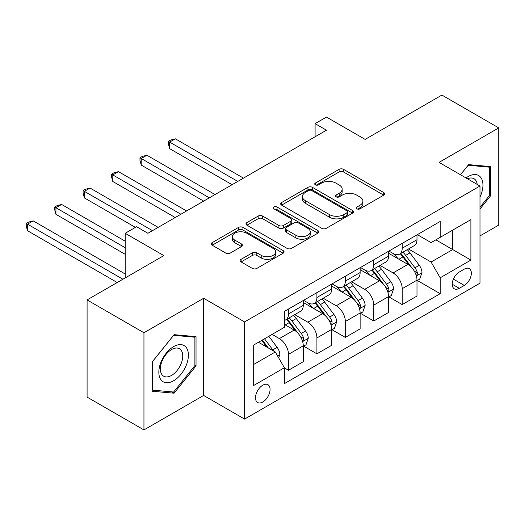 <?xml version="1.0" encoding="UTF-8"?>
<svg xmlns="http://www.w3.org/2000/svg" width="525" height="525" viewBox="0 0 525 525"><rect width="100%" height="100%" fill="white"/><g stroke="black" fill="none" stroke-linecap="round" stroke-linejoin="round"><path stroke-width="0.79" d="M356.895 208.832A2.212 1.273 0 0 0 360.019 208.832L383.736 195.136A3.157 1.824 0 0 0 384.661 193.85A3.157 1.824 0 0 0 383.736 192.557L343.553 169.358A3.157 1.824 0 0 0 339.091 169.358L315.368 183.054A2.212 1.273 0 0 0 314.724 183.953A2.212 1.273 0 0 0 315.368 184.859A2.212 1.273 0 0 0 318.498 184.859L321.562 183.087A10.1 5.834 0 0 1 335.856 183.087L339.202 185.017A10.1 5.834 0 0 1 342.162 189.144A10.1 5.834 0 0 1 339.202 193.266L336.131 195.037A2.212 1.273 0 0 0 335.482 195.943A2.212 1.273 0 0 0 336.131 196.842A2.212 1.273 0 0 0 339.255 196.842L342.326 195.07A10.1 5.834 0 0 1 356.613 195.07L359.966 197.006A10.1 5.834 0 0 1 362.919 201.127A10.1 5.834 0 0 1 359.966 205.255L356.895 207.027A2.212 1.273 0 0 0 356.245 207.933A2.212 1.273 0 0 0 356.895 208.832L356.895 207.027M262.782 402.019A10.29 5.946 120 0 0 269.509 392.949A10.29 5.946 120 0 0 267.934 384.7A10.29 5.946 120 0 0 262.782 385.212A10.29 5.946 120 0 0 256.062 394.282A10.29 5.946 120 0 0 257.637 402.524A10.29 5.946 120 0 0 262.782 402.019M241.087 259.324A3.157 1.824 0 0 0 240.161 260.61A3.157 1.824 0 0 0 241.087 261.903L252.361 268.413A3.157 1.824 0 0 0 256.823 268.413L283.165 253.201A3.157 1.824 0 0 0 284.091 251.915A3.157 1.824 0 0 0 283.165 250.622L242.983 227.423A3.157 1.824 0 0 0 238.521 227.423L212.172 242.635A3.157 1.824 0 0 0 211.253 243.922A3.157 1.824 0 0 0 212.172 245.208L225.796 253.076A3.157 1.824 0 0 0 230.258 253.076L241.533 246.566A3.157 1.824 0 0 0 242.458 245.273A3.157 1.824 0 0 0 241.533 243.987L234.78 240.089A8.446 4.876 0 0 1 232.306 236.637A8.446 4.876 0 0 1 237.517 232.135A8.446 4.876 0 0 1 246.724 233.192L273.177 248.463A8.446 4.876 0 0 1 275.651 251.915A8.446 4.876 0 0 1 270.434 256.417A8.446 4.876 0 0 1 261.233 255.36L256.823 252.814A3.157 1.824 0 0 0 252.361 252.814L241.087 259.324L241.087 261.903M479.988 235.909L498.75 225.081L498.75 127.91L441.892 95.078L365.131 139.394L326.465 117.075L315.092 123.638L326.465 130.207L147.932 233.284L136.559 226.715L125.186 233.284L125.186 277.928M143.948 332.752L143.948 429.923L203.648 395.45L203.648 298.279L143.948 332.752L87.091 299.919L163.852 255.603L125.186 233.284M203.648 298.279L244.591 321.917L479.988 186.014L479.988 283.185L244.591 419.088L244.591 321.917M498.75 127.91L439.051 162.376L479.988 186.014M321.786 228.329A3.157 1.824 0 0 0 326.255 228.329L352.597 213.117A3.157 1.824 0 0 0 353.522 211.831A3.157 1.824 0 0 0 352.597 210.538L312.414 187.34A3.157 1.824 0 0 0 307.945 187.34L281.603 202.552A3.157 1.824 0 0 0 280.678 203.838A3.157 1.824 0 0 0 281.603 205.124L321.786 228.329M274.785 209.311A2.212 1.273 0 0 1 277.029 209.619L277.029 206.994L317.881 230.58A3.157 1.824 0 0 1 318.806 231.873A3.157 1.824 0 0 1 317.881 233.159L291.539 248.371A3.157 1.824 0 0 1 287.077 248.371L246.888 225.166L246.888 222.593A3.157 1.824 0 0 0 245.963 223.88A3.157 1.824 0 0 0 246.888 225.166M246.888 222.593L258.162 216.083A3.157 1.824 0 0 1 262.631 216.083L278.926 225.488A3.157 1.824 0 0 0 283.388 225.488L290.87 221.176A3.157 1.824 0 0 0 291.795 219.883A3.157 1.824 0 0 0 290.87 218.597L273.899 208.799A2.212 1.273 0 0 1 273.256 207.9A2.212 1.273 0 0 1 274.621 206.719A2.212 1.273 0 0 1 277.029 206.994M143.948 429.923L87.091 397.09L87.091 299.919M464.29 269.135L459.29 272.022A9.968 5.755 120 0 0 452.773 280.809A9.968 5.755 120 0 0 454.302 288.796A9.968 5.755 120 0 0 459.29 288.304L464.29 285.416A9.968 5.755 120 0 0 470.807 276.629A9.968 5.755 120 0 0 469.278 268.636A9.968 5.755 120 0 0 464.29 269.135M417.329 234.662L431.091 242.609L440.186 237.352L440.186 221.465L284.392 311.41L284.392 327.298L253.687 345.03L253.687 385.475L284.392 367.743L284.392 383.631L440.186 293.685L440.186 277.797L431.091 262.041L408.47 248.981M440.186 237.352L470.892 219.627L470.892 260.072L440.186 277.797M203.648 395.45L244.591 419.088M315.092 123.638L315.092 136.769M435.862 239.846L452.694 249.565L452.694 230.134L470.892 219.627M431.091 262.041L452.694 249.565L470.892 260.072M253.687 364.462L275.29 351.986L258.464 342.267M284.392 367.874L288.488 370.243L288.488 354.349A12.863 7.429 -120 0 0 279.385 338.592L272.108 334.392M288.488 370.243L303.266 361.705L303.266 345.817A12.863 7.429 -120 0 0 294.171 330.061L284.392 324.411M303.608 346.146L316.916 353.824L316.916 337.936A12.863 7.429 -120 0 0 307.814 322.179L294.755 314.639M316.916 353.824L331.695 345.292L331.695 329.405A12.863 7.429 -120 0 0 322.599 313.648L303.266 302.485M332.036 329.733L345.345 337.411L345.345 321.523A12.863 7.429 -120 0 0 336.249 305.767L323.183 298.226M345.345 337.411L360.13 328.88L360.13 312.992A12.863 7.429 -120 0 0 351.028 297.229L331.695 286.072M360.472 313.32L373.774 320.998L373.774 305.11A12.863 7.429 -120 0 0 364.678 289.354L351.612 281.813M373.774 320.998L388.559 312.467L388.559 296.572A12.863 7.429 -120 0 0 379.457 280.816L360.13 269.66M388.9 296.901L402.202 304.585L402.202 288.697A12.863 7.429 -120 0 0 393.107 272.941L380.041 265.401M402.202 304.585L416.988 296.048L416.988 280.16A12.863 7.429 -120 0 0 407.892 264.403L388.559 253.24M388.9 251.075L393.107 253.503A12.863 7.429 -120 0 0 399.538 254.139A12.863 7.429 -120 0 0 402.202 248.253L402.202 243.397M360.465 267.488L364.678 269.916A12.863 7.429 -120 0 0 371.109 270.559A12.863 7.429 -120 0 0 373.774 264.666L373.774 259.809M332.036 283.9L336.249 286.335A12.863 7.429 -120 0 0 342.681 286.972A12.863 7.429 -120 0 0 345.345 281.078L345.345 276.222M303.608 300.32L307.814 302.748A12.863 7.429 -120 0 0 314.252 303.384A12.863 7.429 -120 0 0 316.916 297.491L316.916 292.635M417.329 280.488L440.186 293.685M399.538 254.139L414.323 245.608A12.863 7.429 -120 0 0 416.988 239.715L416.988 234.859M371.109 270.559L385.895 262.021A12.863 7.429 -120 0 0 388.559 256.134L388.559 251.272M342.681 286.972L357.459 278.434A12.863 7.429 -120 0 0 360.13 272.547L360.13 267.684M314.252 303.384L329.031 294.847A12.863 7.429 -120 0 0 331.695 288.96L331.695 284.097M284.392 320.316A12.863 7.429 -120 0 0 285.823 319.797L300.602 311.259A12.863 7.429 -120 0 0 303.266 305.373L303.266 300.517M285.823 319.797A12.863 7.429 -120 0 0 288.488 313.911L288.488 309.048M275.29 351.986L284.392 367.743M479.988 209.009L490.56 195.851L490.56 166.589L468.615 164.627L460.477 174.746M152.138 391.237L174.083 393.199L196.028 365.899L196.028 336.637L174.083 334.674L152.138 361.974L152.138 391.237M489.425 195.195L490.56 195.851M194.893 365.242L196.028 365.899M171.767 391.86L174.083 393.199M357.774 209.147L359.966 207.88A10.1 5.834 0 0 0 362.919 203.759L362.919 201.127M342.162 189.144L342.162 191.769A10.1 5.834 0 0 1 339.202 195.897L337.017 197.157M383.696 195.162L343.553 171.983A3.157 1.824 0 0 0 339.091 171.983L316.253 185.168M352.557 213.143L312.414 189.965A3.157 1.824 0 0 0 307.945 189.965L281.649 205.15M347.012 212.73A2.212 1.273 0 0 0 347.662 211.831A2.212 1.273 0 0 0 347.012 210.925L311.745 190.562A2.212 1.273 0 0 0 308.615 190.562L305.379 192.432A10.1 5.834 0 0 0 302.42 196.553A10.1 5.834 0 0 0 305.379 200.681L329.49 214.6A10.1 5.834 0 0 0 343.777 214.6L347.012 212.73L347.012 215.355A2.212 1.273 0 0 0 347.662 214.456L347.662 211.831M302.42 196.553L302.42 199.178A10.1 5.834 0 0 0 305.379 203.306L305.379 200.681M347.012 215.355L343.777 217.225A10.1 5.834 0 0 1 329.49 217.225L305.379 203.306M246.934 225.192L258.162 218.708L258.162 216.083M291.795 219.883L291.795 222.508A3.157 1.824 0 0 1 290.87 223.801L283.388 228.119A3.157 1.824 0 0 1 278.926 228.119L262.631 218.708A3.157 1.824 0 0 0 258.162 218.708M277.029 209.619L317.842 233.185M295.838 235.252A8.446 4.876 0 0 0 305.038 236.309A8.446 4.876 0 0 0 310.255 231.807A8.446 4.876 0 0 0 307.781 228.355L298.456 222.981A3.157 1.824 0 0 0 293.993 222.981L286.519 227.292A3.157 1.824 0 0 0 285.593 228.585A3.157 1.824 0 0 0 286.519 229.871L295.838 235.252L295.838 237.877A8.446 4.876 0 0 0 305.038 238.934A8.446 4.876 0 0 0 310.255 234.432L310.255 231.807M285.593 228.585L285.593 231.21A3.157 1.824 0 0 0 286.519 232.496L286.519 229.871M295.838 237.877L286.519 232.496M275.651 251.915L275.651 254.54A8.446 4.876 0 0 1 270.434 259.042A8.446 4.876 0 0 1 261.233 257.985L256.823 255.439A3.157 1.824 0 0 0 252.361 255.439L241.126 261.929M232.306 236.637L232.306 239.269A8.446 4.876 0 0 0 234.78 242.714L234.78 240.089M241.487 246.586L234.78 242.714M283.126 253.227L242.983 230.048A3.157 1.824 0 0 0 238.521 230.048L212.218 245.234M416.988 280.685L419.718 279.11L421.988 272.547A8.525 4.922 -120 0 0 419.272 265.289L409.979 252.879A24.603 14.208 -120 0 0 407.288 249.664M398.048 258.72A24.603 14.208 -120 0 0 393.008 253.45M416.207 275.467L417.198 274.398L417.388 272.908A8.525 4.922 -120 0 0 414.947 267.783L405.654 255.38A24.603 14.208 -120 0 0 402.97 252.164M400.68 253.483A20.422 11.793 60 0 1 404.033 257.296L411.895 267.796M243.449 178.132L175.337 138.81L169.647 142.091L169.647 148.654L232.076 184.702M400.24 253.739A24.603 14.208 60 0 1 402.924 256.955L409.106 265.197M169.647 148.654L168.4 143.994L168.4 141.369L237.766 181.414M168.4 141.369L170.671 140.057L175.337 138.81M388.559 297.098L391.289 295.522L393.56 288.96A8.525 4.922 -120 0 0 390.836 281.702L381.544 269.292A24.603 14.208 -120 0 0 378.86 266.083M369.62 275.139A24.603 14.208 -120 0 0 364.58 269.863M387.778 291.88L388.769 290.811L388.959 289.321A8.525 4.922 -120 0 0 386.518 284.196L377.226 271.793A24.603 14.208 -120 0 0 374.542 268.577M372.251 269.896A20.422 11.793 60 0 1 375.605 273.709L383.467 284.209M215.02 194.545L146.908 155.223L141.218 158.504L141.218 165.067L203.648 201.114M371.812 270.152A24.603 14.208 60 0 1 374.496 273.368L380.671 281.61M141.218 165.067L139.972 160.407L139.972 157.782L209.337 197.833M139.972 157.782L142.242 156.47L146.908 155.223M360.13 313.517L362.854 311.935L365.131 305.373A8.525 4.922 -120 0 0 362.408 298.115L353.115 285.712A24.603 14.208 -120 0 0 350.431 282.496M341.191 291.552A24.603 14.208 -120 0 0 336.151 286.276M359.349 308.293L360.34 307.223L360.531 305.734A8.525 4.922 -120 0 0 358.089 300.608L348.797 288.205A24.603 14.208 -120 0 0 346.113 284.99M343.822 286.309A20.422 11.793 60 0 1 347.176 290.122L355.038 300.622M186.592 210.958L118.473 171.636L112.79 174.917L112.79 181.479L175.219 217.527M343.383 286.565A24.603 14.208 60 0 1 346.067 289.78L352.242 298.029M112.79 181.479L111.536 176.82L111.536 174.195L180.908 214.246M111.536 174.195L113.813 172.882L118.473 171.636M331.695 329.93L334.425 328.355L336.702 321.786A8.525 4.922 -120 0 0 333.979 314.527L324.686 302.124A24.603 14.208 -120 0 0 322.002 298.909M312.762 307.965A24.603 14.208 -120 0 0 307.722 302.689M330.921 324.706L331.912 323.636L332.102 322.147A8.525 4.922 -120 0 0 329.661 317.021L320.368 304.618A24.603 14.208 -120 0 0 317.684 301.402M315.394 302.722A20.422 11.793 60 0 1 318.747 306.534L326.609 317.034M158.163 227.377L90.044 188.048L84.361 191.33L84.361 197.899L135.417 227.377M314.954 302.978A24.603 14.208 60 0 1 317.638 306.193L323.813 314.442M84.361 197.899L83.108 193.233L83.108 190.608L152.48 230.659M83.108 190.608L85.385 189.295L90.044 188.048M303.266 346.342L305.996 344.767L308.273 338.198A8.525 4.922 -120 0 0 305.55 330.94L296.257 318.537A24.603 14.208 -120 0 0 293.573 315.322M302.492 341.119L303.483 340.049L303.667 338.566A8.525 4.922 -120 0 0 301.232 333.434L291.939 321.031A24.603 14.208 -120 0 0 289.249 317.815M286.965 319.141A20.422 11.793 60 0 1 290.312 322.947L298.18 333.447M125.186 241.165L61.615 204.461L55.932 207.743L55.932 214.312L125.186 254.297M286.525 319.39A24.603 14.208 60 0 1 289.209 322.606L295.385 330.855M55.932 214.312L54.679 209.646L54.679 207.021L125.186 247.728M54.679 207.021L56.956 205.708L61.615 204.461M479.988 197.046A20.908 12.068 120 0 0 480.966 177.699A20.908 12.068 120 0 0 466.036 177.962M477.192 184.4A15.829 9.142 120 0 0 475.781 180.37A15.829 9.142 120 0 0 474.003 178.723A15.829 9.142 120 0 0 467.493 178.795M468.116 165.25L489.425 167.173L489.425 195.53L479.988 207.27M488.014 166.359L489.425 167.173M460.523 174.773L468.162 165.277M173.631 346.605A20.908 12.068 120 0 0 158.845 372.212A20.908 12.068 120 0 0 173.631 380.743A20.908 12.068 120 0 0 188.409 355.136A20.908 12.068 120 0 0 173.631 346.605M171.557 349.552A15.829 9.142 120 0 0 161.214 363.503A15.829 9.142 120 0 0 163.643 376.182A15.829 9.142 120 0 0 171.557 375.401A15.829 9.142 120 0 0 181.899 361.456A15.829 9.142 120 0 0 179.471 348.771A15.829 9.142 120 0 0 171.557 349.552M194.893 365.571L173.631 392.031L152.362 390.127L152.362 361.777L173.631 335.317L194.893 337.221L194.893 365.571M193.482 336.407L194.893 337.221M278.703 357.899L279.838 354.611A8.525 4.922 -120 0 0 277.121 347.353L268.826 336.289M125.186 273.991L33.187 220.874L27.503 224.155L27.503 230.724L117.226 282.522M273.577 350.995A8.525 4.922 -120 0 0 272.797 349.853L264.508 338.783M262.369 340.016L268.327 347.97M261.778 340.358L266.831 347.104M27.503 230.724L26.25 226.065L26.25 223.433L122.909 279.241M26.25 223.433L28.527 222.121L33.187 220.874M279.385 338.592L294.171 330.061M307.814 322.179L322.599 313.648M336.249 305.767L351.028 297.229M364.678 289.354L379.457 280.816M393.107 272.941L407.892 264.403M402.202 248.253L416.988 239.715M402.202 288.697L416.988 280.16M373.774 305.11L388.559 296.572M373.774 264.666L388.559 256.134M345.345 321.523L360.13 312.992M345.345 281.078L360.13 272.547M316.916 337.936L331.695 329.405M316.916 297.491L331.695 288.96M288.488 354.349L303.266 345.817M288.488 313.911L303.266 305.373M453.39 279.116L464.29 285.416M452.242 284.235L459.29 288.304M359.966 207.88L359.966 205.255M336.131 196.842L336.131 195.037M339.202 195.897L339.202 193.266M315.368 184.859L315.368 183.054M339.091 171.983L339.091 169.358M343.553 171.983L343.553 169.358M383.736 195.136L383.736 192.557M281.603 205.124L281.603 202.552M307.945 189.965L307.945 187.34M312.414 189.965L312.414 187.34M352.597 213.117L352.597 210.538M329.49 217.225L329.49 214.6M343.777 217.225L343.777 214.6M262.631 218.708L262.631 216.083M278.926 228.119L278.926 225.488M283.388 228.119L283.388 225.488M290.87 223.801L290.87 221.176M317.881 233.159L317.881 230.58M252.361 255.439L252.361 252.814M256.823 255.439L256.823 252.814M261.233 257.985L261.233 255.36M241.533 246.566L241.533 243.987M212.172 245.208L212.172 242.635M238.521 230.048L238.521 227.423M242.983 230.048L242.983 227.423M283.165 253.201L283.165 250.622M416.351 275.933L421.936 272.711M405.654 255.38L409.979 252.879M398.954 259.245L402.924 256.955M414.947 267.783L419.272 265.289M414.271 271.11L417.388 272.908M387.923 292.346L393.501 289.124M377.226 271.793L381.544 269.292M370.525 275.658L374.496 273.368M386.518 284.196L390.836 281.702M385.842 287.523L388.959 289.321M359.494 308.759L365.072 305.537M348.797 288.205L353.115 285.712M342.097 292.071L346.067 289.78M358.089 300.608L362.408 298.115M357.413 303.936L360.531 305.734M331.058 325.172L336.643 321.95M320.368 304.618L324.686 302.124M313.668 308.483L317.638 306.193M329.661 317.021L333.979 314.527M328.985 320.348L332.102 322.147M302.63 341.585L308.214 338.363M291.939 321.031L296.257 318.537M285.233 324.903L289.209 322.606M301.232 333.434L305.55 330.94M300.556 336.768L303.667 338.566M277.627 356.022L279.786 354.775M272.797 349.853L277.121 347.353"/></g></svg>
